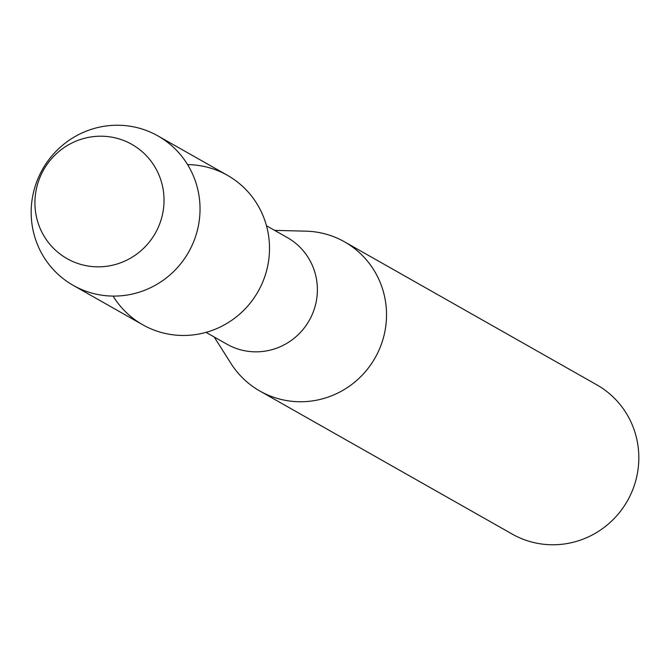 <?xml version="1.0" encoding="UTF-8"?>
<svg xmlns="http://www.w3.org/2000/svg" width="670" height="670" viewBox="0 0 670 670"><rect width="100%" height="100%" fill="white"/><g stroke="black" fill="none" stroke-linecap="round" stroke-linejoin="round"><path stroke-width="1" d="M36.699 217.993A65.677 64.194 -60.5 0 0 114.528 264.725A65.677 64.194 -60.5 0 0 162.249 185.037A65.677 64.194 -60.5 0 0 84.412 138.313A65.677 64.194 -60.5 0 0 36.699 217.993A65.677 64.194 -60.5 0 0 114.528 264.725A65.677 64.194 -60.5 0 0 162.249 185.037A65.677 64.194 -60.5 0 0 84.412 138.313A65.677 64.194 -60.5 0 0 36.699 217.993M113.079 296.081A85.894 83.959 -60.5 0 0 217.373 328.317A85.894 83.959 -60.5 0 0 267.179 228.495A85.894 83.959 -60.5 0 0 187.6 164.619M206.05 332.362L226.946 344.204A61.263 59.881 -60.5 0 0 293.142 339.045A61.263 59.881 -60.5 0 0 315.721 275.538A61.263 59.881 -60.5 0 0 287.371 237.607L266.476 225.765M214.174 336.96L230.983 363.475A85.777 83.834 -60.5 0 0 259.918 391.062A85.777 83.834 -60.5 0 0 352.588 383.835A85.777 83.834 -60.5 0 0 384.203 294.926A85.777 83.834 -60.5 0 0 344.514 241.828A85.777 83.834 -60.5 0 0 305.981 231.167L274.599 230.363M259.918 391.062L512.215 534.082A85.777 83.834 -60.5 0 0 604.884 526.855A85.777 83.834 -60.5 0 0 636.5 437.937A85.777 83.834 -60.5 0 0 596.811 384.84L344.514 241.828M33.5 232.214A85.894 83.959 -60.5 0 0 73.248 285.387A85.894 83.959 -60.5 0 0 166.051 278.151A85.894 83.959 -60.5 0 0 197.709 189.116A85.894 83.959 -60.5 0 0 157.961 135.935A85.894 83.959 -60.5 0 0 65.157 143.171A85.894 83.959 -60.5 0 0 33.5 232.214M73.248 285.387L142.718 324.766A85.894 83.959 -60.5 0 0 235.522 317.53A85.894 83.959 -60.5 0 0 267.179 228.495A85.894 83.959 -60.5 0 0 227.431 175.314L157.961 135.935"/></g></svg>
